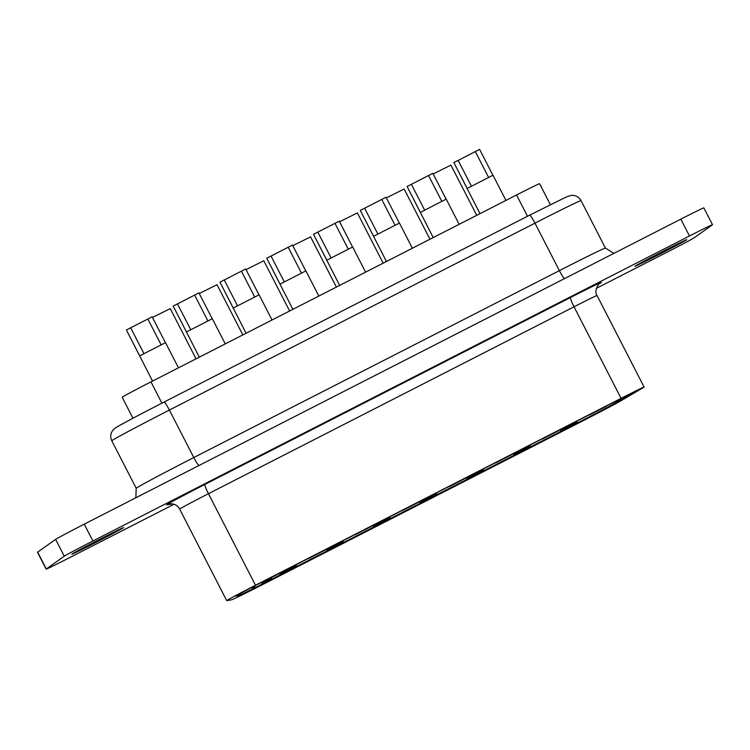 <?xml version="1.0" encoding="UTF-8"?>
<svg xmlns="http://www.w3.org/2000/svg" width="750" height="750" viewBox="0 0 750 750"><rect width="100%" height="100%" fill="white"/><g stroke="black" fill="none" stroke-linecap="round" stroke-linejoin="round"><path stroke-width="1.12" d="M271.566 578.475L261.825 583.481L271.566 578.475L271.153 577.575M254.981 586.734L252.366 588.075L254.962 586.706M236.278 595.556L239.963 594.947A29.128 0.506 152.8 0 0 262.941 583.678L585.216 418.912A29.128 0.506 152.8 0 0 612.956 404.25L631.819 393.15M278.559 573.853L261.769 582.469L278.559 573.853M296.569 565.725L279.778 574.331L296.569 565.725M325.341 549.938L308.55 558.544L325.341 549.938M372.122 526.022L355.331 534.628L372.122 526.022M418.903 502.106L402.113 510.712L418.903 502.106M465.675 478.191L448.894 486.797L465.675 478.191M512.456 454.275L495.675 462.881L512.456 454.275M559.237 430.35L542.447 438.966L559.237 430.35M606.019 406.434L589.228 415.041L606.019 406.434M343.35 541.809L326.559 550.416L343.35 541.809M390.131 517.884L373.341 526.5L390.131 517.884M436.913 493.969L420.122 502.575L436.913 493.969M483.694 470.053L466.903 478.659L483.694 470.053M530.475 446.137L513.684 454.744L530.475 446.137M577.247 422.222L560.466 430.828L577.247 422.222M626.306 395.878L624.844 396.609M240.188 595.378A29.128 0.506 152.8 0 0 263.166 584.109L585.431 419.344A29.128 0.506 152.8 0 0 613.181 404.681L635.466 391.509L620.109 399.019L254.522 585.928L235.434 596.072L240.188 595.378L239.963 594.947M643.05 387.778A29.128 0.506 152.8 0 0 644.1 387.066A29.128 0.506 152.8 0 0 621.075 398.334L255.487 585.244A29.128 0.506 152.8 0 0 226.856 600.459A29.128 0.506 152.8 0 0 226.697 600.609A29.128 0.506 152.8 0 0 226.744 600.619L231.562 599.822A38.841 0.675 152.8 0 0 262.2 584.794L584.475 420.028A38.841 0.675 152.8 0 0 621.459 400.481L643.05 387.778M72.038 554.034A29.128 0.506 152.8 0 0 71.878 554.184A29.128 0.506 152.8 0 0 96.459 542.119A29.128 0.506 152.8 0 0 123.534 527.7A29.128 0.506 152.8 0 0 123.694 527.55A29.128 0.506 152.8 0 0 99.112 539.616A29.128 0.506 152.8 0 0 72.038 554.034M596.391 288.319L665.747 252.863A29.128 0.506 152.8 0 0 694.378 237.647L712.341 224.878A29.128 0.506 152.8 0 0 712.5 224.728A29.128 0.506 152.8 0 0 689.475 235.997L92.916 540.994A29.128 0.506 152.8 0 0 64.275 556.209L46.312 568.978A29.128 0.506 152.8 0 0 46.153 569.128A29.128 0.506 152.8 0 0 69.178 557.859L173.991 504.272M635.119 266.147A29.128 0.506 152.8 0 0 634.959 266.297A29.128 0.506 152.8 0 0 659.541 254.241A29.128 0.506 152.8 0 0 686.616 239.822A29.128 0.506 152.8 0 0 686.775 239.672A29.128 0.506 152.8 0 0 662.194 251.728A29.128 0.506 152.8 0 0 635.119 266.147M712.5 224.728L703.847 207.891A29.128 0.506 152.8 0 0 680.822 219.15L84.253 524.156A29.128 0.506 152.8 0 0 55.622 539.372L37.659 552.141A29.128 0.506 152.8 0 0 37.5 552.291L46.153 569.128M132.956 418.228L122.175 397.247A29.128 0.506 -27.2 0 1 150.966 381.881L516.553 194.972A29.128 0.506 -27.2 0 1 539.578 183.703L550.369 204.684M152.541 381.075L126.394 329.972L139.706 355.875L165.534 342.638L178.472 367.819M272.034 319.978L259.097 294.806L233.269 308.044L219.947 282.141L246.094 333.244M258.984 294.825L245.7 268.969L224.259 279.975M459.159 224.316L446.222 199.134L420.384 212.372L407.072 186.469L433.219 237.572M446.109 199.153L432.825 173.306L411.384 184.312M246.037 269.625L263.794 260.766L289.613 310.997M199.256 293.541L217.012 284.681L242.831 334.913M480 213.656L453.853 162.553L467.166 188.456L493.003 175.219L505.941 200.391M318.816 296.062L305.878 270.881L280.05 284.128L266.728 258.216L292.875 309.328M305.766 270.909L292.481 245.053L271.041 256.059M412.378 248.231L399.441 223.05L373.603 236.287L360.291 210.384L386.438 261.488M399.328 223.069L386.044 197.222L364.603 208.228M492.891 175.237L479.606 149.381L458.166 160.397M339.6 221.784L357.356 212.925L383.175 263.166M339.656 285.413L313.509 234.3L326.831 260.212L352.659 246.966L365.597 272.147M433.163 173.953L450.919 165.094L476.728 215.325M152.475 317.456L170.231 308.597L196.05 358.828M386.381 197.869L404.137 189.009L429.947 239.241M199.312 357.159L173.175 306.056L186.487 331.959L212.316 318.722L225.253 343.894M212.213 318.741L198.919 292.884L177.478 303.9M165.431 342.656L152.137 316.809L126.394 329.972M352.547 246.994L339.262 221.137L313.509 234.3M292.819 245.7L310.575 236.841L336.394 287.081M237.478 305.7L224.241 279.947L219.947 282.141M254.625 296.887L241.406 271.163M424.603 210.028L411.366 184.275L407.072 186.469M441.75 201.216L428.531 175.5M284.259 281.784L271.022 256.022L266.728 258.216M301.406 272.972L288.188 247.247M377.822 233.944L364.584 208.191L360.291 210.384M394.969 225.131L381.75 199.416M471.384 186.113L458.147 160.359L453.853 162.553M488.531 177.3L475.312 151.575M190.697 329.616L177.459 303.863L173.175 306.056M207.844 320.803L194.634 295.078M161.062 344.719L147.853 319.003M143.916 353.531L130.678 327.778M331.041 257.859L317.803 232.106M348.188 249.047L334.969 223.331M255.487 585.244L208.444 493.706A29.128 0.506 152.8 0 0 179.812 508.922A29.128 0.506 152.8 0 0 179.653 509.072C177.844 505.847 175.116 504.094 171.459 503.822L169.5 503.934A9.712 9.694 -99.3 0 0 166.641 504.881A38.841 0.675 -27.2 0 1 166.791 504.675A38.841 0.675 -27.2 0 1 204.966 484.387L570.553 297.478A38.841 0.675 -27.2 0 1 599.85 283.397A9.712 9.291 59.5 0 0 599.756 283.444M644.1 387.066L597.056 295.528A29.128 0.506 152.8 0 0 574.031 306.797L208.444 493.706A9.712 1.163 62.9 0 1 204.966 484.387M621.075 398.334L574.031 306.797A9.712 1.163 -117.1 0 1 570.553 297.478M171.956 503.859A9.712 9.694 -99.3 0 0 171.469 504.094L166.641 504.881M689.475 235.997L680.822 219.15M46.312 568.978L37.659 552.141M64.275 556.209L55.622 539.372M92.916 540.994L84.253 524.156M198.984 465.497A9.712 1.163 62.9 0 1 193.791 457.547L559.378 270.637A9.712 1.163 -117.1 0 0 564.562 278.588M136.528 487.978A58.266 1.013 -27.2 0 1 193.791 457.547L169.388 410.053A58.266 1.013 152.8 0 0 112.116 440.484A58.266 1.013 152.8 0 0 111.797 440.784L136.209 488.278A58.266 1.013 -27.2 0 1 136.528 487.978M111.797 440.784C110.128 437.184 110.419 433.753 112.669 430.5L115.078 428.175C120.272 424.706 141.084 413.878 164.006 402.094A9.712 1.163 -117.1 0 1 169.388 410.053L534.966 223.144A9.712 1.163 -117.1 0 0 529.584 215.184L566.156 197.053L570.966 195.422C575.4 195.009 578.747 196.734 581.025 200.606A58.266 1.013 152.8 0 0 534.966 223.144L559.378 270.637A58.266 1.013 -27.2 0 1 605.438 248.1L613.922 253.359M164.025 402.084L529.575 215.194A9.712 1.163 -117.1 0 0 529.575 215.194L164.006 402.094A9.712 1.163 -117.1 0 0 163.987 402.103A48.553 0.844 -27.2 0 0 116.269 427.462M150.966 381.881L161.906 403.163M516.553 194.972L527.494 216.253M226.697 600.609L179.653 509.072M599.363 283.669L599.963 283.303C600.581 281.681 593.091 289.866 597.056 295.528M136.209 488.278L135.844 497.784M581.025 200.606L605.438 248.1"/></g></svg>
